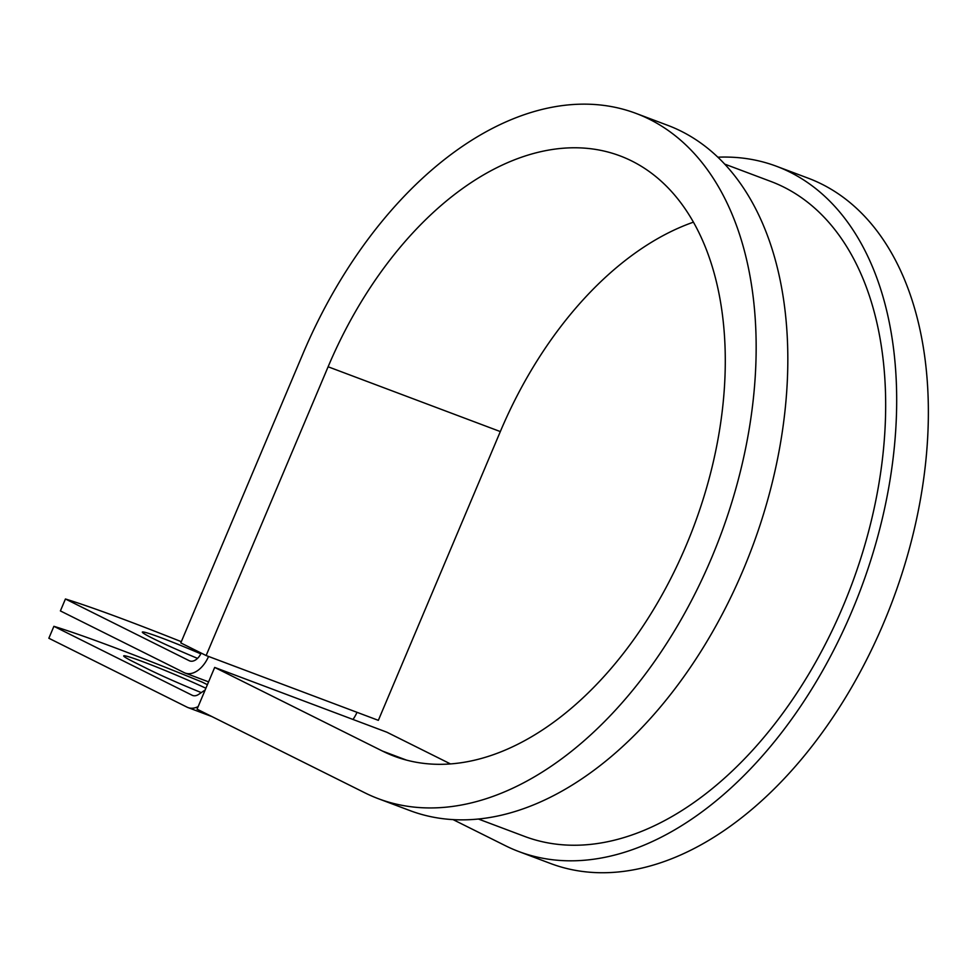 <?xml version="1.0" encoding="UTF-8"?>
<svg xmlns="http://www.w3.org/2000/svg" width="977" height="977" viewBox="0 0 977 977"><rect width="100%" height="100%" fill="white"/><g stroke="black" fill="none" stroke-linecap="round" stroke-linejoin="round"><path stroke-width="1.47" d="M201.286 692.608A54.822 2.748 -157.1 0 1 148.186 669.172L134.008 662.101A54.822 2.748 -157.1 0 1 123.688 655.885A54.822 2.748 -157.1 0 1 143.582 661.966A54.822 2.748 -157.1 0 1 205.891 688.248M200.822 653.857A54.822 2.748 22.9 0 0 162.219 638.164A54.822 2.748 22.9 0 0 142.324 632.095A54.822 2.748 22.9 0 0 197.537 658.376M208.59 681.873L185.141 673.055A25.927 16.12 -69.4 0 1 184.201 672.64L60.391 610.918L65.435 598.986L189.233 660.708A12.957 8.06 -69.4 0 0 189.709 660.916A12.957 8.06 -69.4 0 0 201.201 653.088M185.141 673.055A25.927 16.12 -69.4 0 0 208.553 656.459M352.978 719.451A25.927 16.12 -69.4 0 0 357.008 712.318M198.136 706.591A25.927 16.12 110.6 0 1 188.072 707.592A25.927 16.12 110.6 0 1 187.132 707.189L48.85 638.25L53.894 626.318A236.3 11.822 22.9 0 1 202.337 682.178L207.393 684.694M205.158 689.982L198.758 694.317A12.957 8.06 110.6 0 1 192.64 695.465A12.957 8.06 110.6 0 1 192.164 695.258L53.894 626.318M181.319 641.694A236.3 11.822 22.9 0 0 65.435 598.986M478.315 818.995L524.49 836.373A349.864 217.566 -69.4 0 0 851.333 585.553A349.864 217.566 -69.4 0 0 770.914 181.478L724.739 164.112M378.246 798.661A366.07 227.641 -69.4 0 0 720.232 536.214A366.07 227.641 -69.4 0 0 636.088 113.43L667.755 125.349A366.07 227.641 -69.4 0 1 751.899 548.134A366.07 227.641 -69.4 0 1 409.925 810.58L378.246 798.661A366.07 227.641 -69.4 0 1 364.897 792.836L197.061 709.168L214.684 667.425L382.532 751.093A320.7 199.43 -69.4 0 0 394.232 756.198A320.7 199.43 -69.4 0 0 693.817 526.285A320.7 199.43 -69.4 0 0 620.102 155.905A320.7 199.43 -69.4 0 0 328.113 366.778L206.135 655.543L378.343 720.342L500.322 431.578A320.7 199.43 -69.4 0 1 693.475 222.145M636.088 113.43A366.07 227.641 -69.4 0 0 302.772 354.15L180.794 642.915L206.135 655.543M453.01 819.581L505.439 845.716A366.07 227.641 -69.4 0 0 518.787 851.541L550.454 863.46A366.07 227.641 -69.4 0 0 892.441 601.014A366.07 227.641 -69.4 0 0 808.297 178.229L776.617 166.322A366.07 227.641 -69.4 0 0 717.912 157.199M518.787 851.541A366.07 227.641 -69.4 0 0 860.761 589.094A366.07 227.641 -69.4 0 0 776.617 166.322M450.446 763.904L386.892 732.213L214.684 667.425M193.128 695.624L192.164 695.258M190.197 661.075L189.233 660.708M328.113 366.778L500.322 431.578M382.532 751.093L406.383 760.069M211.887 716.556L188.072 707.592"/></g></svg>
